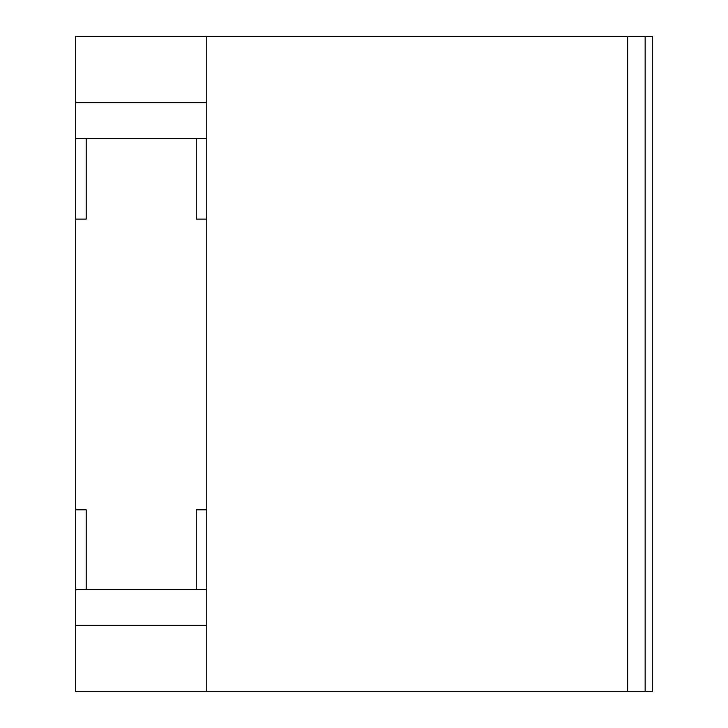 <?xml version="1.0" encoding="UTF-8"?>
<svg xmlns="http://www.w3.org/2000/svg" width="728" height="728" viewBox="0 0 728 728"><rect width="100%" height="100%" fill="white"/><g stroke="black" fill="none" stroke-linecap="round" stroke-linejoin="round"><path stroke-width="1.09" d="M206.752 138.32L206.752 509.791L206.752 219.119L196.269 219.119L196.269 138.584L86.195 138.584L86.195 219.119L75.712 219.119L75.712 509.791L86.195 509.791L86.195 589.416L196.269 589.416L196.269 509.791L206.752 509.791L206.752 589.416L206.752 509.791L196.269 509.791L196.269 589.416L196.269 509.791L206.752 509.791L196.269 509.791L196.269 589.416L206.752 589.416L75.712 589.416L75.712 509.791L86.195 509.791L86.195 589.416L206.752 589.416L75.712 589.416L86.195 589.416L86.195 509.791L86.195 589.416L86.195 509.791L86.195 589.416L86.195 509.791L86.195 589.416L86.195 509.791L86.195 589.416L86.195 509.791L75.712 509.791L75.712 138.584L75.712 219.119L86.195 219.119L86.195 138.584L75.712 138.584L206.752 138.584L196.269 138.584L196.269 219.119L196.269 138.584L86.195 138.584L86.195 219.119L75.712 219.119L86.195 219.119L86.195 138.584L75.712 138.584L206.752 138.584L206.752 219.119L196.269 219.119L206.752 219.119L196.269 219.119L196.269 138.584L206.752 138.32L75.712 138.32L75.712 102.666L206.752 102.666L206.752 138.32L75.712 138.584M75.712 509.791L86.195 509.791L75.712 509.791L86.195 509.791L75.712 509.791L86.195 509.791L75.712 509.791L86.195 509.791L75.712 509.791L86.195 509.791L86.195 589.416L75.712 589.416L75.712 509.791L75.712 589.416L75.712 509.791L75.712 589.416L86.195 589.416L75.712 589.416L75.712 509.791L75.712 589.416L75.712 509.791L75.712 589.416L86.195 589.416L75.712 589.68L206.752 589.68L206.752 625.334L75.712 625.334L75.712 509.791M645.145 36.4L627.618 36.4L627.618 691.6L645.145 691.6L645.145 36.4L645.145 691.6L652.288 691.6L652.288 36.4L645.145 36.4L652.288 36.4L652.288 691.6L75.712 691.6L75.712 625.334L206.752 625.334L206.752 691.6L627.618 691.6L627.618 36.4L645.145 36.4M206.752 36.4L627.618 36.4L206.752 36.4L206.752 102.666L75.712 102.666L75.712 36.4L206.752 36.4L75.712 36.4M75.712 589.68L206.752 589.416M206.752 691.6L75.712 691.6"/></g></svg>
